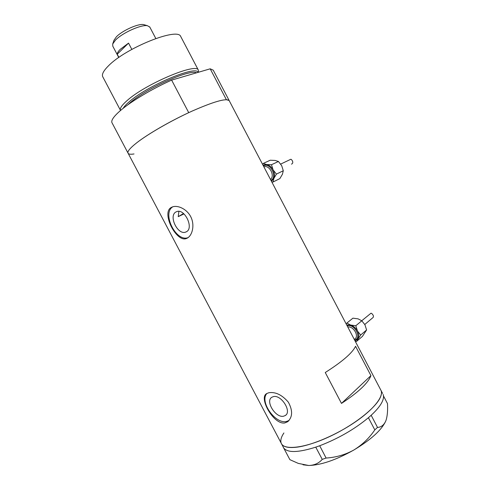 <?xml version="1.0" encoding="UTF-8"?>
<svg xmlns="http://www.w3.org/2000/svg" width="490" height="490" viewBox="0 0 490 490"><rect width="100%" height="100%" fill="white"/><g stroke="black" fill="none" stroke-linecap="round" stroke-linejoin="round"><path stroke-width="0.73" d="M186.347 231.788C194.163 228.236 184.712 208.275 176.761 211.6L175.904 211.992C168.26 215.931 177.876 235.519 185.741 232.064L186.347 231.788M283.624 416.2L285.358 415.489C292.126 411.551 281.064 394.291 273.31 396.643L271.834 397.255C264.998 401.065 275.662 418.227 283.624 416.2M284.77 422.962L287.654 421.731C292.665 417.082 292.891 410.559 288.328 402.155C282.038 394.873 275.533 391.731 268.82 392.729L266.725 393.574C258.328 397.586 273.573 424.879 284.77 422.962M266.989 393.421C259.161 401.139 275.08 424.267 286.417 421.492L289.02 420.475M187.26 238.134C192.172 235.543 194.842 225.804 191.174 217.609C187.505 209.359 178.176 204.943 172.578 206.86L171.114 207.533C161.13 212.966 176.516 242.777 186.439 238.507L187.26 238.134M213.573 70.805L213.248 70.18L210.192 68.814L226.368 99.684L229.124 100.487L229.369 100.965L229.124 100.487C225.939 98.123 213.554 101.681 191.97 111.163C171.592 120.399 148.544 133.629 136.894 142.67C129.758 148.268 126.867 151.869 128.221 153.462C126.867 151.869 129.758 148.268 136.894 142.67C147.766 134.187 169.191 121.728 188.73 112.651L171.635 80.109C151.918 88.898 130.622 101.669 120.105 110.85C113.208 116.914 110.587 121.036 112.241 123.211L127.927 152.917M297.504 447.101C288.138 448.283 282.693 446.947 281.162 443.095C283.6 450.396 303.727 448.442 328.325 437.172C352.904 425.969 375.775 408.096 380.375 397.298C381.563 394.615 381.802 392.386 381.104 390.622C383.621 396.661 373.637 409.407 355.238 422.006C336.881 434.593 312.669 445.024 297.504 447.101M380.608 389.666L382.604 393.476M355.562 346.277C352.408 352.935 342.308 361.675 325.256 372.51L341.487 403.411C358.374 392.3 368.186 383.033 370.93 375.61L355.562 346.277M178.893 211.38L178.231 216.654L183.952 213.903M370.93 375.61L341.487 403.411M172.829 206.786C161.645 213.315 176.112 242.44 188.093 237.613M371.175 415.269L377.514 427.421L374.801 429.883L368.425 417.725L371.175 415.269C376.902 409.971 380.65 405.291 382.433 401.23C383.603 398.511 383.829 396.251 383.113 394.456M283.183 447.027L289.89 459.675L283.183 447.027M322.242 459.369L315.75 447.149L319.707 445.753L326.095 458.046L322.242 459.369C318.886 463.264 314.384 465.304 308.731 465.5L298.3 463.399L289.89 459.675M315.799 447.143L317.097 446.69M368.425 417.725L369.35 416.904M283.6 447.774L283.814 448.16M318.335 446.249L319.639 445.79M383.48 395.938L387.486 403.589C387.841 409.867 387.449 415.152 386.298 419.452L385.765 420.996C383.952 425.069 381.202 427.207 377.514 427.421M374.801 429.883C369.27 438.097 362.269 444.822 353.792 450.047C345.193 454.763 335.962 457.427 326.095 458.046M370.238 416.126L371.163 415.306M386.022 420.31L385.765 420.996C381.704 429.975 371.046 439.659 353.792 450.047C336.011 459.988 320.993 465.132 308.731 465.5L303.028 464.802M283.857 448.16C287.832 452.944 298.459 452.607 315.75 447.149M319.707 445.753C338.21 438.624 354.423 429.295 368.351 417.768M283.9 432.952C281.156 437.08 280.243 440.455 281.162 443.095L128.221 153.462C129.011 154.289 130.946 154.448 134.027 153.952M183.511 213.518L178.231 216.654M198.003 72.385C196.349 64.992 146.553 86.013 128.846 102.092C126.016 104.554 124.111 106.642 123.125 108.364M120.516 110.501C119.566 108.609 121.692 105.356 126.892 100.756C144.96 84.213 196.086 62.585 198.303 70.009L198.542 72.226M120.381 110.183L102.974 77.181C101.381 74.854 103.212 71.068 108.474 65.825C125.82 47.855 177.558 27.244 180.669 36.389L181.012 37.038M210.192 68.814L171.635 80.109M113.962 40.303L116.351 36.866C122.175 30.631 138.339 23.391 143.637 24.586L144.771 24.923M149.86 27.177L147.49 25.725C141.353 24.329 122.267 32.885 115.432 40.174L112.7 43.99L112.792 46.189L118.752 57.508M117.226 54.212L128.539 43.12L120.252 49.331C118.243 51.334 117.233 52.963 117.226 54.212L118.905 57.397M128.539 43.12L131.835 49.386M364.774 324.472L372.565 317.924C374.93 316.405 371.824 313.177 371.01 313.196L361.755 320.748M346.693 324.931L350.564 325.017C353.492 326.003 355.795 328.006 357.48 331.02C358.98 334.082 359.096 336.71 357.829 338.896L355.054 340.881M355.317 341.389L356.512 341.457L360.658 335.025L357.48 331.02L355.801 325.746L350.564 325.017L346.877 323.063L346.185 323.964M350.534 332.263L353.688 338.278M346.877 323.063L352.916 318.163L358.074 318.855L361.791 320.779L364.928 324.754L366.6 329.96L362.447 336.367L356.512 341.457M366.6 329.96L360.658 335.025M361.791 320.779L355.801 325.746M262.983 165.13L266.493 164.487C269.2 165.026 271.393 166.814 273.083 169.84C274.614 172.958 274.865 175.849 273.837 178.513L271.423 181.245M271.84 182.029L273.004 182.029L273.837 178.513L276.409 174.109L273.083 169.84L271.497 164.732L266.493 164.487L263.265 163.44L262.609 164.419M265.409 169.754L268.587 175.83M291.458 164.138C294.57 162.803 291.25 158.901 290.772 159.287L290.582 159.373M263.265 163.44L270.229 160.224L275.166 160.444L278.436 161.473L281.707 165.706L283.287 170.753L282.411 174.287L279.857 178.611L273.004 182.029M283.287 170.753L276.409 174.109M278.436 161.473L271.497 164.732M196.521 72.82C189.93 68.888 145.793 88.604 129.997 102.876L127.963 104.725M354.295 339.441L354.785 339.025C359.458 336.256 353.406 325.875 347.777 326.995M347.159 325.819L347.232 325.801C354.448 323.235 362.33 338.284 354.656 339.98L354.589 339.999M270.449 179.377C275.282 176.02 269.396 164.585 264.006 166.876L263.92 166.918M263.455 166.024L263.516 165.988C269.91 161.767 277.879 176.982 271.019 180.314L270.958 180.351M286.062 414.871L285.358 415.489M288.861 420.653L287.654 421.731M213.248 70.18L381.104 390.622M187.872 237.766L186.439 238.507M186.678 231.592L185.741 232.064M281.744 444.203L283.183 446.923M180.669 36.389L198.303 70.009M114.017 40.143L112.7 43.99M149.671 26.828L155.802 38.49M143.637 24.586L147.49 25.725M290.772 159.287L280.709 164.077"/></g></svg>
